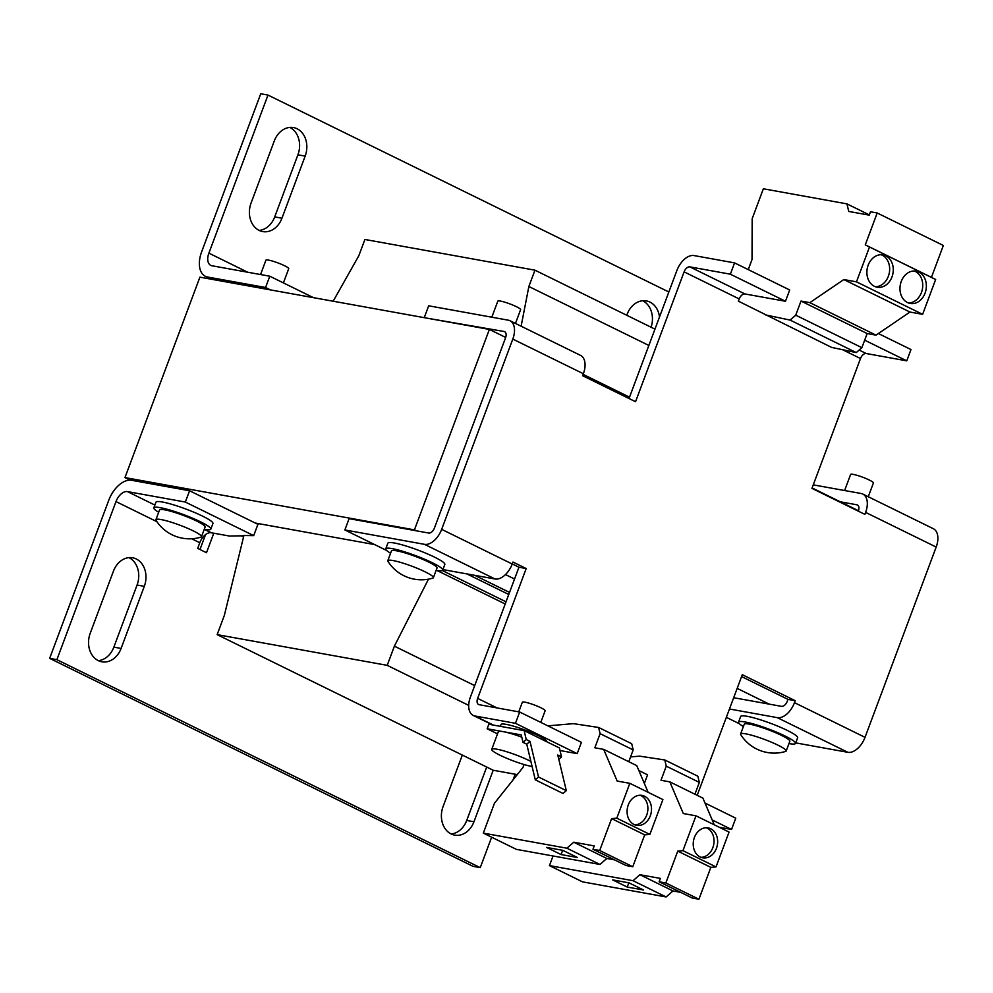 <?xml version="1.0" encoding="UTF-8"?>
<svg xmlns="http://www.w3.org/2000/svg" width="993" height="993" viewBox="0 0 993 993"><rect width="100%" height="100%" fill="white"/><g stroke="black" fill="none" stroke-linecap="round" stroke-linejoin="round"><path stroke-width="1.49" d="M907.465 302.542A16.422 13.083 100.2 0 0 910.246 303.461A16.422 13.083 100.2 0 0 925.625 291.408A16.422 13.083 100.2 0 0 918.86 272.057A16.422 13.083 100.2 0 0 916.08 271.139A16.422 13.083 100.2 0 0 900.688 283.191A16.422 13.083 100.2 0 0 907.465 302.542M908.458 302.977A16.422 13.083 100.2 0 0 922.286 289.633A16.422 13.083 100.2 0 0 915.236 271.399A16.422 13.083 100.2 0 0 914.243 270.977M874.386 286.294A16.422 13.083 100.2 0 0 877.167 287.213A16.422 13.083 100.2 0 0 892.558 275.16A16.422 13.083 100.2 0 0 885.781 255.809A16.422 13.083 100.2 0 0 883 254.891A16.422 13.083 100.2 0 0 867.609 266.943A16.422 13.083 100.2 0 0 874.386 286.294M875.379 286.729A16.422 13.083 100.2 0 0 889.207 273.385A16.422 13.083 100.2 0 0 882.169 255.151A16.422 13.083 100.2 0 0 881.163 254.729M710.715 828.745A15.205 12.115 100.2 0 0 708.146 827.901A15.205 12.115 100.2 0 0 693.896 839.06A15.205 12.115 100.2 0 0 700.164 856.984A15.205 12.115 100.2 0 0 702.746 857.828A15.205 12.115 100.2 0 0 716.983 846.669A15.205 12.115 100.2 0 0 710.715 828.745M700.959 857.331A15.205 12.115 100.2 0 0 713.644 844.894A15.205 12.115 100.2 0 0 707.103 828.1A15.205 12.115 100.2 0 0 706.308 827.74M644.569 796.249A15.205 12.115 100.2 0 0 641.999 795.405A15.205 12.115 100.2 0 0 627.75 806.564A15.205 12.115 100.2 0 0 634.018 824.488A15.205 12.115 100.2 0 0 636.587 825.332A15.205 12.115 100.2 0 0 650.837 814.173A15.205 12.115 100.2 0 0 644.569 796.249M634.812 824.835A15.205 12.115 100.2 0 0 647.486 812.398A15.205 12.115 100.2 0 0 640.944 795.604A15.205 12.115 100.2 0 0 640.15 795.244M283.402 282.906L288.715 268.681A12.164 1.626 -159.5 0 0 281.429 264.312A12.164 1.626 -159.5 0 0 268.507 260.092A12.164 1.626 -159.5 0 0 265.925 260.166L260.551 274.54M243.831 535.786L229.333 536.021L211.248 532.757L204.26 529.319A30.411 4.071 -159.5 0 0 210.814 529.145L212.924 523.497A30.411 4.071 -159.5 0 0 199.717 514.771A30.411 4.071 -159.5 0 0 171.007 504.096A30.411 4.071 -159.5 0 0 155.951 502.197L153.841 507.845A30.411 4.071 -159.5 0 0 158.681 512.264M210.814 529.145A30.411 4.071 -159.5 0 0 197.607 520.419A30.411 4.071 -159.5 0 0 168.897 509.744A30.411 4.071 -159.5 0 0 153.841 507.845M156.05 520.357A24.329 3.264 20.5 0 1 155.901 519.699A24.329 3.264 20.5 0 1 161.052 519.562A24.329 3.264 20.5 0 1 193.163 530.833A24.329 3.264 20.5 0 1 201.48 536.741A24.329 3.264 20.5 0 1 200.946 537.139A39.534 39.534 0 0 1 156.05 520.357M201.48 536.741L205.117 527.01A24.329 3.264 -159.5 0 0 190.557 518.259A24.329 3.264 -159.5 0 0 164.689 509.831A24.329 3.264 -159.5 0 0 159.538 509.968L155.901 519.699M532.111 766.534A24.329 3.264 20.5 0 1 500.062 755.263A24.329 3.264 20.5 0 1 491.746 749.355A24.329 3.264 20.5 0 1 505.3 751.316A24.329 3.264 20.5 0 1 529.008 760.489A24.329 3.264 20.5 0 1 530.883 761.445M546.572 741.659L546.609 741.56A24.329 3.264 -159.5 0 0 532.037 732.809A24.329 3.264 -159.5 0 0 506.182 724.369A24.329 3.264 -159.5 0 0 501.031 724.518L500.348 726.33M518.756 711.844L522.343 702.237A12.164 1.626 20.5 0 1 529.12 703.218A12.164 1.626 20.5 0 1 540.974 707.81A12.164 1.626 20.5 0 1 545.132 710.765L540.788 722.383M433.382 577.715L437.019 567.984A24.329 3.264 -159.5 0 0 422.447 559.233A24.329 3.264 -159.5 0 0 396.579 550.805A24.329 3.264 -159.5 0 0 391.441 550.941L387.804 560.673A24.329 3.264 20.5 0 1 392.943 560.536A24.329 3.264 20.5 0 1 425.066 571.807A24.329 3.264 20.5 0 1 433.382 577.715A24.329 3.264 20.5 0 1 432.836 578.112A39.534 39.534 0 0 1 387.94 561.33A24.329 3.264 20.5 0 1 387.804 560.673M436.163 570.28A30.411 4.071 -159.5 0 0 442.717 570.119L444.827 564.471A30.411 4.071 -159.5 0 0 431.607 555.745A30.411 4.071 -159.5 0 0 402.897 545.07A30.411 4.071 -159.5 0 0 387.853 543.171L385.743 548.819A30.411 4.071 -159.5 0 0 390.584 553.238M442.717 570.119A30.411 4.071 -159.5 0 0 429.497 561.393A30.411 4.071 -159.5 0 0 400.787 550.705A30.411 4.071 -159.5 0 0 385.743 548.819M515.466 323.433L520.617 309.655A12.164 1.626 -159.5 0 0 513.331 305.285A12.164 1.626 -159.5 0 0 500.398 301.065A12.164 1.626 -159.5 0 0 497.828 301.14L491.808 317.214M868.267 496.748L873.418 482.97A12.164 1.626 -159.5 0 0 866.132 478.589A12.164 1.626 -159.5 0 0 853.198 474.381A12.164 1.626 -159.5 0 0 850.629 474.443L844.621 490.517M788.963 743.583A30.411 4.071 -159.5 0 0 794.326 744.03A30.411 4.071 -159.5 0 0 795.517 743.434L797.627 737.787A30.411 4.071 -159.5 0 0 774.031 724.642A30.411 4.071 -159.5 0 0 741.845 715.879A30.411 4.071 -159.5 0 0 740.654 716.487L738.544 722.122A30.411 4.071 -159.5 0 0 743.385 726.553M795.517 743.434A30.411 4.071 -159.5 0 0 771.909 730.289A30.411 4.071 -159.5 0 0 739.735 721.526A30.411 4.071 -159.5 0 0 738.544 722.122M786.183 751.031L789.82 741.299A24.329 3.264 -159.5 0 0 775.248 732.549A24.329 3.264 -159.5 0 0 749.392 724.108A24.329 3.264 -159.5 0 0 744.241 724.257L740.604 733.988A24.329 3.264 20.5 0 1 745.755 733.839A24.329 3.264 20.5 0 1 777.867 745.122A24.329 3.264 20.5 0 1 786.183 751.031A24.329 3.264 20.5 0 1 785.637 751.428A39.534 39.534 0 0 1 740.753 734.646A24.329 3.264 20.5 0 1 740.604 733.988M680.639 892.347L672.993 890.957L666.117 896.952L633.038 880.704L549.452 865.611L553.051 855.991M666.117 896.952L582.531 881.858L549.452 865.611M643.514 889.989L627.228 887.059L612.681 879.91L628.966 882.839L643.514 889.989M614.493 859.851L606.835 858.461L599.958 864.456L566.891 848.208L483.306 833.115L494.489 803.188L522.963 767.477L524.068 764.523M599.958 864.456L516.385 849.363L483.306 833.115M577.367 857.493L561.082 854.563L546.535 847.414L562.808 850.343L577.367 857.493M124.969 477.583L199.903 277.159L489.375 329.428L414.441 529.865L124.969 477.583L130.195 480.153M560.015 750.534L577.194 753.637L581.414 742.342L519.674 712.018L479.147 704.695A6.082 3.587 116.2 0 1 478.576 704.509A6.082 3.587 116.2 0 1 477.645 698.389L526.191 568.542L512.959 562.038L512.227 564.012A18.246 10.762 116.2 0 1 495.035 578.993L424.47 544.325A18.246 10.762 -63.8 0 0 441.662 529.356L512.227 564.012M577.194 753.637L515.454 723.301L519.674 712.018M515.454 723.301L474.927 715.99A18.246 10.762 116.2 0 1 473.214 715.432A18.246 10.762 116.2 0 1 470.409 697.086L518.954 567.226L512.251 563.937M644.345 783.452L647.573 774.838L638.859 770.556M697.185 795.306L742.292 674.694L795.207 700.686L794.474 702.659L865.027 737.327L936.176 547.056L865.611 512.4L864.866 514.374L811.951 488.37L860.497 358.523A6.082 3.587 -63.8 0 1 866.231 353.52L859.156 350.045M765.454 314.905L790.093 320.081L856.251 352.577L831.6 347.401L738.395 301.164L739.226 298.943A6.082 3.587 -63.8 0 1 744.949 293.953L785.475 301.264L789.696 289.981L734.572 262.897L730.351 274.192L785.475 301.264M744.949 293.953L689.825 266.869A6.082 3.587 116.2 0 0 684.103 271.859L635.545 401.718L582.63 375.726L583.363 373.74L512.798 339.085L441.662 529.356M629.016 398.516L676.866 270.555A18.246 10.762 116.2 0 1 694.045 255.573L734.572 262.897M689.825 266.869L730.351 274.192M426.394 318.058L504.059 331.476A6.082 3.587 -63.8 0 1 504.63 331.662A6.082 3.587 -63.8 0 1 505.561 337.781L434.425 528.04A6.082 3.587 -63.8 0 1 428.703 533.042L349.089 518.656L344.869 529.952L386.649 550.482M840.239 501.788L856.86 504.792A6.082 3.587 -63.8 0 1 857.431 504.978A6.082 3.587 -63.8 0 1 858.374 511.085L858.337 511.159M733.678 697.719L781.503 706.346A6.082 3.587 -63.8 0 0 787.238 701.356L787.97 699.382L795.207 700.686M741.572 676.593L787.97 699.382M518.954 567.226L526.191 568.542M878.383 333.536L910.978 349.548L906.758 360.844L866.231 353.52M864.68 340.177L906.758 360.844M719.18 827.231L731.543 829.453L735.763 818.17L705.005 803.052M731.543 829.453L712.204 819.957M442.915 569.585L495.035 578.993M424.47 544.325L344.869 529.952M512.798 339.085A18.246 10.762 -63.8 0 0 509.992 320.739L580.557 355.407A18.246 10.762 116.2 0 1 583.363 373.74M509.992 320.739A18.246 10.762 -63.8 0 0 508.279 320.18L428.678 305.807L424.458 317.102M865.611 512.4A18.246 10.762 -63.8 0 0 862.793 494.055L933.358 528.723A18.246 10.762 116.2 0 1 936.176 547.056M862.793 494.055A18.246 10.762 -63.8 0 0 861.092 493.496L813.267 484.857M865.027 737.327A18.246 10.762 116.2 0 1 847.848 752.309L777.283 717.641A18.246 10.762 -63.8 0 0 794.474 702.659M726.342 717.343L739.462 723.785M795.716 742.888L847.848 752.309M777.283 717.641L729.458 709.002M489.375 329.428L505.685 337.434M582.779 375.317L629.177 398.106M812.1 487.96L858.486 510.75M414.441 529.865L416.377 530.808M505.474 574.587L514.548 579.031M737.166 688.397L769.178 704.124M790.093 320.081L795.728 315.178L801.003 301.053L809.854 302.654L843.814 279.554L856.475 281.838L869.496 246.996L865.275 244.861L877.204 212.986L870.489 211.77L869.235 215.133L848.754 211.435L846.942 203.875L763.356 188.782L752.173 218.708L752.024 259.533L748.25 269.612M856.251 352.577L861.874 347.674L867.162 333.549L876.012 335.15L909.96 312.05L922.621 314.334L935.654 279.492L931.434 277.357L943.35 245.482L877.204 212.986M795.728 315.178L861.874 347.674M801.003 301.053L867.162 333.549M809.854 302.654L876.012 335.15M843.814 279.554L909.96 312.05M856.475 281.838L922.621 314.334M869.496 246.996L935.654 279.492M865.275 244.861L931.434 277.357M846.942 203.875L869.334 214.873M630.567 756.927L639.629 756.145L664.776 759.968L666.266 766.162L660.99 780.275L669.828 781.876L683.308 813.54L695.981 815.824L682.948 850.666L677.76 851.113L665.844 882.988L659.129 881.772L660.395 878.408L639.914 874.709L633.038 880.704M666.266 766.162L699.333 782.41L697.856 776.216L664.776 759.968M699.333 782.41L694.926 794.201M714.265 824.811L702.907 798.124L669.828 781.876M682.948 850.666L716.027 866.914L729.048 832.072L695.981 815.824M716.027 866.914L710.839 867.361L677.76 851.113M710.839 867.361L698.923 899.236L665.844 882.988M698.923 899.236L692.208 898.02L659.129 881.772M672.993 890.957L639.914 874.709M547.851 725.846L573.47 723.649L598.63 727.472L600.107 733.666L594.832 747.779L603.682 749.38L617.162 781.044L629.823 783.328L616.802 818.17L611.614 818.617L599.698 850.492L592.982 849.276L594.236 845.912L573.768 842.213L566.891 848.208M600.107 733.666L633.186 749.914L631.709 743.72L598.63 727.472M633.186 749.914L628.78 761.705M648.119 792.315L636.761 765.628L603.682 749.38M616.802 818.17L649.869 834.418L662.902 799.576L629.823 783.328M649.869 834.418L644.693 834.865L611.614 818.617M644.693 834.865L632.764 866.74L599.698 850.492M632.764 866.74L626.062 865.524L592.982 849.276M606.835 858.461L573.768 842.213M491.746 749.355L498.287 731.853A24.329 3.264 20.5 0 1 503.439 731.704L487.153 728.775L488.841 724.257L524.118 730.625L526.253 739.537L530.001 741.374L538.529 777.01L535.289 779.828L563.068 793.481L566.308 790.651L538.529 777.01M497.53 733.864L487.153 728.775M566.308 790.651L557.781 755.028L561.529 756.865L559.407 747.952L524.118 730.625M521.772 737.154A24.329 3.264 20.5 0 0 503.439 731.704L521.238 734.919L523.013 742.354L526.762 744.204L535.289 779.828M558.798 759.248L561.529 756.865M523.013 742.354L526.253 739.537M530.001 741.374L526.762 744.204M241.274 535.835L243.546 536.94M257.659 525.036L258.652 523.646M428.479 579.167L394.395 646.158L387.208 665.347L217.157 634.639L224.331 615.449L243.906 535.5L253.699 535.624L257.919 524.341L189.564 490.753L185.343 502.048L253.699 535.624M333.151 301.214L358.796 255.797L364.903 239.474L534.966 270.183L528.859 286.505L521.126 326.213M217.157 634.639L493.223 770.258L517.279 774.602M387.208 665.347L468.696 705.378M394.395 646.158L474.704 685.604M436.783 570.392L505.214 604.005M442.307 570.516L506.033 601.82M466.921 573.917L508.776 594.472M474.741 575.332L509.533 592.424M583.127 374.373L629.525 397.163M528.859 286.505L648.851 345.452M534.966 270.183L654.958 329.13M211.894 265.752L269.786 276.215L265.565 287.498L207.674 277.047A24.329 14.336 116.2 0 1 205.39 276.302A24.329 14.336 116.2 0 1 201.641 251.85L260.749 93.764L267.986 95.067L208.878 253.153A12.164 7.174 116.2 0 0 210.752 265.379A12.164 7.174 116.2 0 0 211.894 265.752M313.44 297.652L269.786 276.215M270.406 289.882L265.565 287.498M185.343 502.048L127.452 491.597A12.164 7.174 116.2 0 0 115.995 501.577L56.886 659.662L480.252 867.646L491.634 837.211M189.564 490.753L131.672 480.302A24.329 14.336 116.2 0 0 108.758 500.273L49.65 658.359L56.886 659.662M211.248 532.757A12.164 7.174 -63.8 0 0 199.779 542.737L197.669 548.384L206.494 552.716L213.78 533.216M199.965 549.514L205.539 534.606M49.65 658.359L473.016 866.33L480.252 867.646M668.848 291.992L267.986 95.067M98.344 660.655A21.287 16.955 100.2 0 0 113.86 647.126L121.096 648.441A21.287 16.955 100.2 0 1 101.869 661.797A21.287 16.955 100.2 0 1 90.214 633.273L113.438 571.161A21.287 16.955 100.2 0 1 132.665 557.793A21.287 16.955 100.2 0 1 144.308 586.329L137.071 585.026A21.287 16.955 100.2 0 0 128.953 557.644M121.096 648.441L144.308 586.329M451.194 833.983A21.287 16.955 100.2 0 0 466.71 820.466L473.946 821.77A21.287 16.955 100.2 0 1 454.72 835.138A21.287 16.955 100.2 0 1 443.064 806.601L462.328 755.09M473.946 821.77L493.198 770.245M513.058 779.902L515.181 774.23M113.86 647.126L137.071 585.026M651.098 327.231A21.287 16.955 100.2 0 0 642.657 300.755M259.198 230.426A21.287 16.955 100.2 0 0 274.713 216.908L297.925 154.796A21.287 16.955 100.2 0 0 289.807 127.414M466.71 820.466L486.682 767.043M626.769 315.277L627.142 314.272A21.287 16.955 100.2 0 1 646.369 300.904A21.287 16.955 100.2 0 1 659.501 317.003M274.713 216.908L281.95 218.212A21.287 16.955 100.2 0 1 262.723 231.58A21.287 16.955 100.2 0 1 251.068 203.044L274.291 140.944A21.287 16.955 100.2 0 1 293.518 127.576A21.287 16.955 100.2 0 1 305.161 156.112L297.925 154.796M281.95 218.212L305.161 156.112M374.684 544.598L255.275 523.038M726.218 717.678L727.497 717.914M562.671 850.318L561.082 854.563M628.817 882.814L627.228 887.059M497.046 707.922L477.645 698.389M474.927 715.99L493.447 725.089M842.548 349.697L860.497 358.523M684.103 271.859L739.226 298.943M504.059 331.476L505.127 331.997M856.86 504.792L857.927 505.313M247.679 272.219L208.878 253.153M212.514 279.43L207.674 277.047M154.883 505.065L127.452 491.597M199.779 542.737L191.699 538.777M156.919 521.685L115.995 501.577M655.045 328.906L654.201 328.745M492.54 724.915L473.214 715.432M211.31 279.207L205.39 276.302"/></g></svg>
